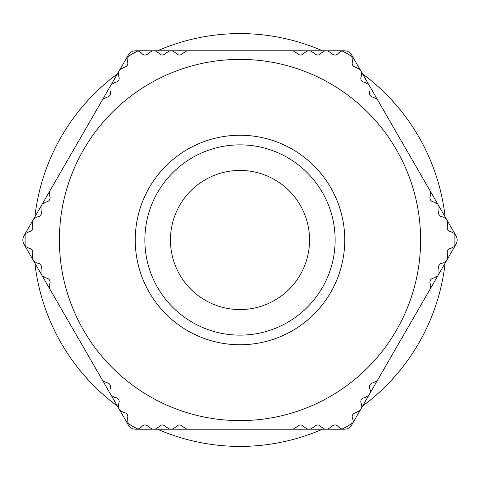 <?xml version="1.0" encoding="UTF-8"?>
<svg xmlns="http://www.w3.org/2000/svg" width="480" height="480" viewBox="0 0 480 480"><rect width="100%" height="100%" fill="white"/><g stroke="black" fill="none" stroke-linecap="round" stroke-linejoin="round"><path stroke-width="0.72" d="M144.864 240A95.136 95.136 0 0 1 240 144.864A95.136 95.136 0 0 1 335.136 240A95.136 95.136 0 0 1 240 335.136A95.136 95.136 0 0 1 144.864 240M240 420.612A180.612 180.612 0 0 1 59.388 240A180.612 180.612 0 0 1 240 59.388A180.612 180.612 0 0 1 420.612 240A180.612 180.612 0 0 1 240 420.612M293.106 429.21L186.894 429.21L183.366 427.056C180.594 424.266 178.104 424.266 175.884 427.056L172.35 429.21L169.698 429.21L166.164 427.056C163.344 424.26 160.848 424.26 158.682 427.056L155.148 429.21L152.418 429.21L148.89 427.056C146.028 424.248 143.538 424.248 141.408 427.056L138.042 429.198A4.32 4.32 0 0 1 137.874 429.21A215.016 215.016 0 0 1 127.2 423.048A4.32 4.32 0 0 1 127.128 422.898L127.302 418.914L127.878 416.754C127.698 414.24 126.258 412.8 123.558 412.434L119.928 410.454L118.56 408.09L118.662 403.95L119.244 401.79C119.028 399.24 117.588 397.8 114.924 397.476L111.288 395.49L109.962 393.192L110.064 389.052L110.64 386.898C110.388 384.306 108.948 382.866 106.32 382.578L102.69 380.592L49.584 288.618L49.686 284.478C50.718 280.686 49.476 278.526 45.948 278.004L42.312 276.018L40.986 273.72L41.088 269.586C42.102 265.74 40.854 263.586 37.344 263.106L33.714 261.126L32.346 258.762L32.448 254.622C33.45 250.746 32.202 248.586 28.71 248.142L25.17 246.3A4.32 4.32 0 0 1 25.074 246.162A215.016 215.016 0 0 1 25.074 233.838A4.32 4.32 0 0 1 25.17 233.7L28.71 231.858C32.214 231.402 33.462 229.242 32.448 225.378L32.346 221.238L33.714 218.874L37.344 216.894C40.86 216.402 42.108 214.242 41.088 210.414L40.986 206.28L42.312 203.982L45.948 201.996C49.482 201.456 50.73 199.296 49.686 195.522L49.584 191.382L102.69 99.408L106.32 97.422C110.124 96.42 111.372 94.266 110.064 90.948L109.962 86.808L111.288 84.51L114.924 82.524C118.758 81.486 120 79.326 118.662 76.05L118.56 71.91L119.928 69.546L123.558 67.566C127.422 66.492 128.664 64.332 127.302 61.086L127.128 57.102A4.32 4.32 0 0 1 127.2 56.952A215.016 215.016 0 0 1 137.874 50.79A4.32 4.32 0 0 1 138.042 50.802L141.408 52.944C143.55 55.752 146.046 55.752 148.89 52.944L152.418 50.79L155.148 50.79L158.682 52.944C160.866 55.74 163.362 55.74 166.164 52.944L169.698 50.79L172.35 50.79L175.884 52.944C178.122 55.734 180.612 55.734 183.366 52.944L186.894 50.79L310.302 50.79L313.836 52.944C316.656 55.74 319.152 55.74 321.318 52.944L324.852 50.79L327.582 50.79L331.11 52.944C333.972 55.752 336.462 55.752 338.592 52.944L341.958 50.802A4.32 4.32 0 0 1 342.126 50.79A215.016 215.016 0 0 1 352.8 56.952A4.32 4.32 0 0 1 352.872 57.102L352.698 61.086C351.336 64.35 352.584 66.51 356.442 67.566L360.072 69.546L361.44 71.91L361.338 76.05C360.006 79.338 361.254 81.498 365.076 82.524L368.712 84.51L370.038 86.808L369.936 90.948C368.64 94.278 369.888 96.438 373.68 97.422L377.31 99.408L430.416 191.382L430.314 195.522C429.282 199.314 430.524 201.474 434.052 201.996L437.688 203.982L439.014 206.28L438.912 210.414C437.898 214.26 439.146 216.414 442.656 216.894L446.286 218.874L447.654 221.238L447.552 225.378C446.55 229.254 447.798 231.414 451.29 231.858L454.83 233.7A4.32 4.32 0 0 1 454.926 233.838A215.016 215.016 0 0 1 454.926 246.162A4.32 4.32 0 0 1 454.83 246.3L451.29 248.142C447.786 248.598 446.538 250.758 447.552 254.622L447.654 258.762L446.286 261.126L442.656 263.106C439.14 263.598 437.892 265.758 438.912 269.586L439.014 273.72L437.688 276.018L434.052 278.004C430.518 278.544 429.27 280.704 430.314 284.478L430.416 288.618L377.31 380.592L373.68 382.578C369.876 383.58 368.628 385.734 369.936 389.052L370.518 391.212L370.038 393.192L368.712 395.49L365.076 397.476C361.242 398.514 360 400.674 361.338 403.95L361.914 406.11L361.44 408.09L360.072 410.454L356.442 412.434C352.578 413.508 351.336 415.668 352.698 418.914L353.28 421.074L352.872 422.898A4.32 4.32 0 0 1 352.8 423.048A215.016 215.016 0 0 1 342.126 429.21A4.32 4.32 0 0 1 341.958 429.198L338.592 427.056C336.45 424.248 333.954 424.248 331.11 427.056L327.582 429.21L324.852 429.21L321.318 427.056C319.134 424.26 316.638 424.26 313.836 427.056L310.302 429.21L307.65 429.21L304.116 427.056C301.878 424.266 299.388 424.266 296.634 427.056L293.106 429.21L307.65 429.21M341.958 429.198A214.926 214.926 0 0 0 352.872 422.898M454.83 246.3A214.926 214.926 0 0 0 454.83 233.7M352.872 57.102A214.926 214.926 0 0 0 341.958 50.802M293.106 50.79L296.634 52.944C299.406 55.734 301.896 55.734 304.116 52.944L307.65 50.79M157.506 429.21A206.412 206.412 0 0 0 322.494 429.21M362.616 406.05A206.412 206.412 0 0 0 445.11 263.166M445.11 216.834A206.412 206.412 0 0 0 362.616 73.95M322.494 50.79A206.412 206.412 0 0 0 157.506 50.79M170.436 240A69.564 69.564 0 0 1 240 170.436A69.564 69.564 0 0 1 309.564 240A69.564 69.564 0 0 1 240 309.564A69.564 69.564 0 0 1 170.436 240M117.384 73.95A206.412 206.412 0 0 0 34.89 216.834M34.89 263.166A206.412 206.412 0 0 0 117.384 406.05M138.042 50.802A214.926 214.926 0 0 0 127.128 57.102M25.17 233.7A214.926 214.926 0 0 0 25.17 246.3M127.128 422.898A214.926 214.926 0 0 0 138.042 429.198M327.582 50.79L344.274 50.79A8.598 8.598 0 0 1 351.726 55.086L360.072 69.546M447.654 221.238L456 235.698A8.598 8.598 0 0 1 456 244.302L447.654 258.762M360.072 410.454L351.726 424.914A8.598 8.598 0 0 1 344.274 429.21L327.582 429.21M152.418 429.21L135.726 429.21A8.598 8.598 0 0 1 128.274 424.914L119.928 410.454M42.312 203.982L128.274 55.086A8.598 8.598 0 0 1 135.726 50.79L152.418 50.79M32.346 258.762L24 244.302A8.598 8.598 0 0 1 24 235.698L32.346 221.238M155.148 50.79L169.698 50.79M172.35 50.79L240 50.79M310.302 50.79L324.852 50.79M361.44 71.91L368.712 84.51M370.038 86.808L437.688 203.982M439.014 206.28L446.286 218.874M446.286 261.126L439.014 273.72M437.688 276.018L370.038 393.192M368.712 395.49L361.44 408.09M324.852 429.21L310.302 429.21M186.894 429.21L172.35 429.21M169.698 429.21L155.148 429.21M118.56 408.09L111.288 395.49M109.962 393.192L42.312 276.018M40.986 273.72L33.714 261.126M33.714 218.874L40.986 206.28M240 135.246A104.754 104.754 0 0 0 135.246 240A104.754 104.754 0 0 0 240 344.754A104.754 104.754 0 0 0 344.754 240A104.754 104.754 0 0 0 240 135.246M240 144.864A95.136 95.136 0 0 1 335.136 240"/></g></svg>
